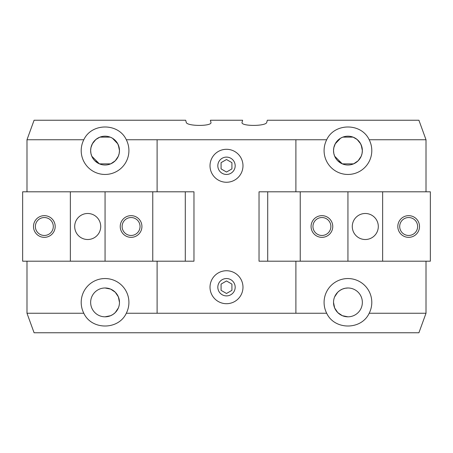 <?xml version="1.0" encoding="UTF-8"?>
<svg xmlns="http://www.w3.org/2000/svg" width="453" height="453" viewBox="0 0 453 453"><rect width="100%" height="100%" fill="white"/><g stroke="black" fill="none" stroke-linecap="round" stroke-linejoin="round"><path stroke-width="0.68" d="M335.209 143.844L340.571 138.21L342.796 137.134L353.091 137.134L357.145 139.501L359.914 142.57M92.321 143.844L95.855 139.501L99.909 137.134L110.204 137.134L112.429 138.21L117.033 142.57M347.944 287.989L345.135 288.261L342.383 289.099L339.875 290.458L337.751 292.208L334.642 296.845M362.355 302.4A14.417 14.417 0 0 0 347.944 287.989A14.417 14.417 0 0 0 333.527 302.4A14.417 14.417 0 0 0 347.944 316.817A14.417 14.417 0 0 0 362.355 302.4M295.894 261.2L295.894 313.244L326.692 313.244A23.856 23.856 0 0 1 347.944 278.544A23.856 23.856 0 0 1 369.189 313.244L425.577 313.244M81.2 302.4A23.856 23.856 0 0 1 105.056 278.544A23.856 23.856 0 0 1 126.308 313.244C118.505 330.26 91.608 330.26 83.811 313.244A23.856 23.856 0 0 1 81.2 302.4M119.473 302.4A14.417 14.417 0 0 0 105.056 287.989A14.417 14.417 0 0 0 90.645 302.4A14.417 14.417 0 0 0 105.056 316.817A14.417 14.417 0 0 0 119.473 302.4L118.358 296.845L115.249 292.208L110.617 289.099L105.056 287.989M94.864 160.792L99.411 163.861L110.702 163.861L115.249 160.792L118.324 156.234L119.179 153.499L119.473 150.6L119.179 153.499L118.324 156.234L115.249 160.792L110.702 163.861L99.411 163.861L91.789 156.234L90.94 153.499L90.645 150.6A14.417 14.417 0 0 0 105.056 165.011A14.417 14.417 0 0 0 119.473 150.6L119.179 147.701L117.627 143.544L118.324 144.96L119.473 150.6A14.417 14.417 0 0 0 105.056 136.183A14.417 14.417 0 0 0 90.645 150.6L90.94 147.701L92.486 143.544M93.896 141.478L94.501 140.787M95.447 139.852L96.376 139.094L95.447 139.852M97.299 138.448L98.494 137.763L97.299 138.448M99.66 137.231L101.019 136.761L99.66 137.231M109.099 136.761L110.453 137.231L109.099 136.761M111.619 137.763L112.814 138.448L111.619 137.763M113.737 139.094L114.666 139.852L113.737 139.094M115.617 140.787L116.223 141.478L115.617 140.787M117.791 143.844L112.429 138.21L110.204 137.134L99.909 137.134L95.855 139.501L93.086 142.57M81.2 150.6A23.856 23.856 0 0 1 83.811 139.756C91.608 122.74 118.505 122.74 126.308 139.756A23.856 23.856 0 0 1 105.056 174.456A23.856 23.856 0 0 1 81.2 150.6M337.751 160.792L342.298 163.861L353.589 163.861L358.136 160.792L361.211 156.234L362.06 153.499L362.355 150.6L362.06 153.499L361.211 156.234L358.136 160.792L353.589 163.861L342.298 163.861L334.676 156.234L333.821 153.499L333.527 150.6A14.417 14.417 0 0 0 347.944 165.011A14.417 14.417 0 0 0 362.355 150.6L362.06 147.701L360.514 143.544L361.211 144.96L362.355 150.6A14.417 14.417 0 0 0 347.944 136.183A14.417 14.417 0 0 0 333.527 150.6L333.821 147.701L335.373 143.544M336.777 141.478L337.383 140.787M338.334 139.852L339.263 139.094L338.334 139.852M340.186 138.448L341.381 137.763L340.186 138.448M342.547 137.231L343.901 136.761L342.547 137.231M351.981 136.761L353.34 137.231L351.981 136.761M354.506 137.763L355.701 138.448L354.506 137.763M356.624 139.094L357.553 139.852L356.624 139.094M358.499 140.787L359.104 141.478L358.499 140.787M324.088 150.6A23.856 23.856 0 0 1 326.692 139.756C334.495 122.74 361.392 122.74 369.189 139.756A23.856 23.856 0 0 1 347.944 174.456A23.856 23.856 0 0 1 324.088 150.6M360.679 143.844L357.145 139.501L353.091 137.134L342.796 137.134L340.571 138.21L335.967 142.57M226.5 149.297A16.484 16.484 0 0 1 242.984 165.781A16.484 16.484 0 0 1 226.5 182.259A16.484 16.484 0 0 1 210.016 165.781A16.484 16.484 0 0 1 226.5 149.297M226.5 174.456A8.675 8.675 0 0 0 235.175 165.781A8.675 8.675 0 0 0 226.5 157.106A8.675 8.675 0 0 0 217.825 165.781A8.675 8.675 0 0 0 226.5 174.456M226.5 270.741A16.484 16.484 0 0 1 242.984 287.219A16.484 16.484 0 0 1 226.5 303.703A16.484 16.484 0 0 1 210.016 287.219A16.484 16.484 0 0 1 226.5 270.741M226.5 295.894A8.675 8.675 0 0 0 235.175 287.219A8.675 8.675 0 0 0 226.5 278.544A8.675 8.675 0 0 0 217.825 287.219A8.675 8.675 0 0 0 226.5 295.894M27.423 313.244L26.987 313.244L26.987 261.2M425.577 139.756L426.013 139.756L426.013 191.8M26.987 191.8L26.987 139.756L27.423 139.756M425.973 313.363L418.912 332.762L34.088 332.762L27.027 313.363M27.027 139.637L34.088 120.238L185.679 120.238L186.24 122.321C186.744 126.427 212.633 126.427 210.934 122.321L210.373 120.238L242.627 120.238L242.066 122.321C240.367 126.427 266.256 126.427 266.76 122.321L267.321 120.238L418.912 120.238L425.973 139.637M426.013 261.2L426.013 313.244M226.5 293.482L221.081 290.35L221.081 284.093L226.5 280.962L231.919 284.093L231.919 290.35L226.5 293.482M226.5 172.038L221.081 168.907L221.081 162.65L226.5 159.518L231.919 162.65L231.919 168.907L226.5 172.038M326.692 139.756L126.308 139.756M295.894 313.244L157.106 313.244L157.106 261.2M295.894 139.756L295.894 191.8M157.106 191.8L157.106 139.756M426.013 139.756L369.189 139.756M83.811 139.756L26.987 139.756M105.056 316.817L110.617 315.701L113.125 314.348L115.249 312.593L118.358 307.961M26.987 313.244L83.811 313.244M126.308 313.244L157.106 313.244M369.189 313.244C361.392 330.26 334.495 330.26 326.692 313.244M333.527 302.4L334.642 307.961L337.751 312.593L342.383 315.701L347.944 316.817M417.626 226.5A8.964 8.964 0 0 0 408.663 217.536A8.964 8.964 0 0 0 399.699 226.5A8.964 8.964 0 0 0 408.663 235.464A8.964 8.964 0 0 0 417.626 226.5M397.819 226.5A10.844 10.844 0 0 1 408.663 215.656A10.844 10.844 0 0 1 419.506 226.5A10.844 10.844 0 0 1 408.663 237.344A10.844 10.844 0 0 1 397.819 226.5M330.883 226.5A8.964 8.964 0 0 0 321.919 217.536A8.964 8.964 0 0 0 312.955 226.5A8.964 8.964 0 0 0 321.919 235.464A8.964 8.964 0 0 0 330.883 226.5M311.075 226.5A10.844 10.844 0 0 1 321.919 215.656A10.844 10.844 0 0 1 332.762 226.5A10.844 10.844 0 0 1 321.919 237.344A10.844 10.844 0 0 1 311.075 226.5M352.281 226.5A13.012 13.012 0 0 1 365.294 213.488A13.012 13.012 0 0 1 378.306 226.5A13.012 13.012 0 0 1 365.294 239.512A13.012 13.012 0 0 1 352.281 226.5M300.231 191.8L300.231 261.2L259.031 261.2L259.031 191.8L382.638 191.8L382.638 261.2L347.944 261.2L347.944 191.8M300.231 261.2L347.944 261.2M382.638 261.2L430.35 261.2L430.35 191.8L382.638 191.8M267.706 261.2L267.706 191.8M35.374 226.5A8.964 8.964 0 0 0 44.337 235.464A8.964 8.964 0 0 0 53.301 226.5A8.964 8.964 0 0 0 44.337 217.536A8.964 8.964 0 0 0 35.374 226.5M55.181 226.5A10.844 10.844 0 0 1 44.337 237.344A10.844 10.844 0 0 1 33.494 226.5A10.844 10.844 0 0 1 44.337 215.656A10.844 10.844 0 0 1 55.181 226.5M122.117 226.5A8.964 8.964 0 0 0 131.081 235.464A8.964 8.964 0 0 0 140.045 226.5A8.964 8.964 0 0 0 131.081 217.536A8.964 8.964 0 0 0 122.117 226.5M141.925 226.5A10.844 10.844 0 0 1 131.081 237.344A10.844 10.844 0 0 1 120.238 226.5A10.844 10.844 0 0 1 131.081 215.656A10.844 10.844 0 0 1 141.925 226.5M100.719 226.5A13.012 13.012 0 0 1 87.706 239.512A13.012 13.012 0 0 1 74.694 226.5A13.012 13.012 0 0 1 87.706 213.488A13.012 13.012 0 0 1 100.719 226.5M152.769 261.2L152.769 191.8L193.969 191.8L193.969 261.2L70.362 261.2L70.362 191.8L105.056 191.8L105.056 261.2M152.769 191.8L105.056 191.8M70.362 191.8L22.65 191.8L22.65 261.2L70.362 261.2M185.294 191.8L185.294 261.2"/></g></svg>
